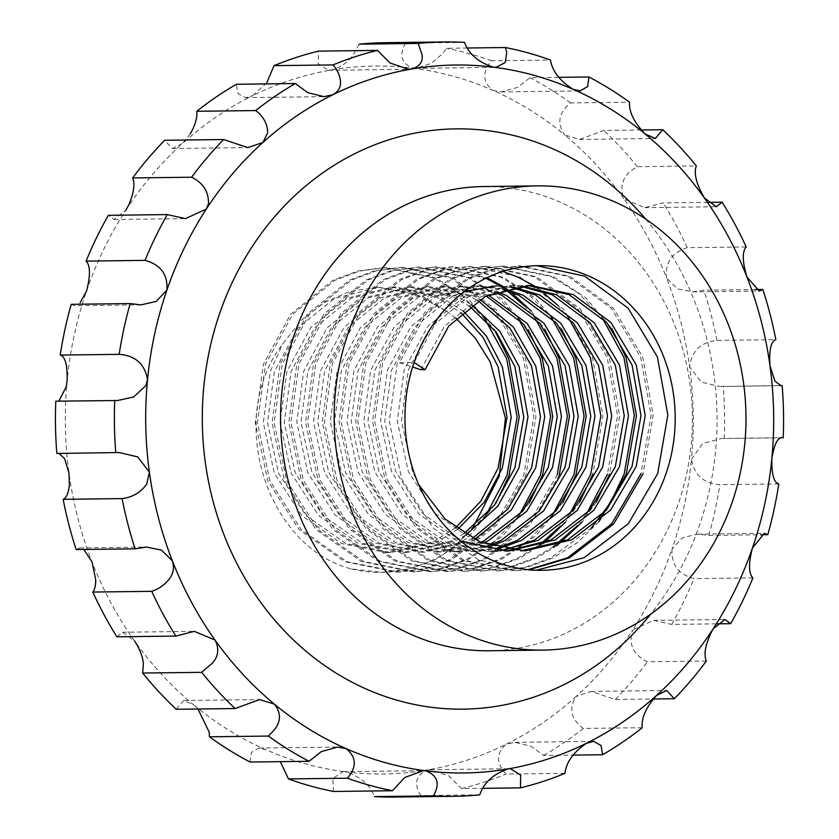 <?xml version="1.0" encoding="UTF-8"?>
<svg xmlns="http://www.w3.org/2000/svg" width="839" height="839" viewBox="0 0 839 839"><rect width="100%" height="100%" fill="white"/><g stroke="black" fill="none" stroke-linecap="round" stroke-linejoin="round"><path stroke-width="0.63" stroke-dasharray="4.2 3.15" d="M176.211 709.28L183.72 700.513L193.893 705.054A353.995 313.996 -90.7 0 1 134.618 641.027A353.995 313.996 -90.7 0 1 92.017 561.92A353.995 313.996 -90.7 0 1 69.008 473.154A353.995 313.996 -90.7 0 1 67.13 380.759A353.995 313.996 -90.7 0 1 86.532 291.039A353.995 313.996 -90.7 0 1 125.892 210.117L114.052 219.503L108.346 215.319M116.883 636.811L122.609 632.249L134.618 641.027M76.171 549.555L79.705 547.93L83.785 549.461M56.853 453.459L118.635 452.546M359.228 44.163L352.883 55.458C347.493 62.715 340.267 67.56 331.227 70.025L328.479 70.277L318.317 63.911L318.547 51.127M467.365 48.012L446.505 48.274L442.856 53.476L431.298 63.407L415.777 68.326L413.176 68.19C401.294 63.523 398.766 55.175 405.594 43.125L464.533 42.39M529.367 502.876L502.603 536.058L469.022 559.12L443.013 568.433L415.305 571.904L363.539 561.459L317.991 529.43L286.665 480.684L274.154 422.646L282.208 364.147L309.444 314.09L351.562 280.111L376.522 270.808L403.129 267.358L452.861 277.824L496.31 309.874L525.539 358.652L535.964 416.71L525.812 475.241L496.478 525.319L452.273 559.33L426.275 568.643L398.567 572.114L346.79 561.658L301.243 529.64L269.917 480.894L257.405 422.856L265.46 364.357L292.696 314.3L334.813 280.32L359.774 271.018L386.38 267.568L436.112 278.034L468.393 298.999L494.57 329.989M519.519 514.632L495.377 540.62L466.924 559.141L440.926 568.464L413.218 571.925L361.441 561.48L315.904 529.461L284.568 480.716L272.056 422.678L280.111 364.168L307.357 314.122L349.464 280.142L374.425 270.829L401.032 267.379L450.763 277.856L494.213 309.906L523.452 358.673L533.866 416.742L523.714 475.262L494.391 525.34L450.186 559.351L424.177 568.674L396.469 572.135L344.693 561.69L299.156 529.671L267.819 480.925L255.308 422.887L263.373 364.378L290.609 314.331L332.716 280.352L357.687 271.039L384.293 267.589L434.015 278.066L461.398 294.898L484.921 319.114M559.298 474.822L529.975 524.899L485.771 558.91L459.762 568.223L432.054 571.695L380.277 561.249L334.74 529.22L303.403 480.474L290.902 422.437L298.957 363.937L326.193 313.88L368.3 279.901L393.271 270.598L419.878 267.148L469.599 277.615L501.879 298.579L528.067 329.57M557.211 474.853L527.878 524.931L483.673 558.931L457.675 568.255L429.967 571.716L378.19 561.27L332.643 529.252L301.316 480.506L288.805 422.468L296.859 363.958L324.095 313.912L366.213 279.932L391.173 270.63L417.78 267.18L467.512 277.646L494.895 294.479L518.408 318.694M562.854 502.456L536.09 535.639L502.519 558.701L476.51 568.013L448.802 571.485L397.025 561.039L351.489 529.01L320.152 480.265L307.64 422.227L315.705 363.727L342.941 313.681L385.049 279.691L410.019 270.389L436.626 266.938L487.019 277.709M553.016 514.213L528.874 540.201L500.422 558.722L474.413 568.045L446.705 571.506L394.938 561.06L349.391 529.042L318.065 480.296L305.553 422.258L313.608 363.759L340.844 313.702L382.962 279.723L407.922 270.42L434.529 266.97L485.97 278.223M579.602 502.257L565.465 522.152M543.714 543.211L519.257 558.491L493.259 567.804L465.551 571.275L413.774 560.83L368.237 528.801L336.9 480.055L324.389 422.017L332.443 363.518L359.69 313.471L401.797 279.481L426.757 270.179L453.364 266.729L503.096 277.206L535.376 298.16L561.553 329.15M569.765 514.003L558.05 528.182M539.655 544.742L517.17 558.512L491.161 567.835L463.453 571.296L411.676 560.851L366.14 528.832L334.803 480.086L322.302 422.048L330.356 363.549L357.592 313.492L399.7 279.513L424.67 270.21L451.277 266.76L500.998 277.227L528.381 294.059L551.905 318.275M596.351 502.047L582.214 521.942M556.823 545.749L536.006 558.281L510.007 567.594L482.299 571.065L430.522 560.62L384.975 528.591L353.649 479.845L341.137 421.807L349.192 363.308L376.428 313.262L418.546 279.272L443.506 269.969L470.113 266.519L519.844 276.996L563.294 309.035L592.533 357.813L602.947 415.871L592.795 474.402M586.513 513.793L574.788 527.972M553.321 546.797L533.919 558.302L507.91 567.625L480.202 571.086L428.425 560.641L382.888 528.622L351.551 479.877L339.04 421.839L347.105 363.339L374.341 313.283L416.448 279.303L441.419 270.001L468.026 266.55L502.802 271.448M598.952 521.732L577.295 542.718L552.754 558.071L526.745 567.384L499.037 570.856L447.271 560.41L401.724 528.381L370.398 479.646L357.886 421.598L365.94 363.098L393.176 313.052L435.294 279.062L460.254 269.759L486.861 266.309L536.593 276.786L580.043 308.836L609.271 357.603L619.696 415.672L609.544 474.192M591.537 527.762L550.657 558.092L524.658 567.416L496.95 570.877L445.173 560.431L399.637 528.413L368.3 479.667L355.788 421.629L363.843 363.13L391.089 313.073L433.197 279.093L458.157 269.791L484.764 266.341L534.495 276.807L577.945 308.857L607.184 357.624L617.598 415.693L607.446 474.224M529.01 569.775L515.786 570.646L464.009 560.2L418.472 528.171L387.136 479.436L374.634 421.388L382.689 362.888L409.925 312.842L452.032 278.852L477.003 269.55L503.61 266.099L553.331 276.576L585.612 297.53L611.799 328.521M527.972 569.671L513.699 570.667L461.922 560.221L416.375 528.203L385.049 479.457L372.537 421.419L380.591 362.92L407.827 312.863L449.945 278.884L474.905 269.581L501.512 266.131L551.244 276.597L578.627 293.43L602.14 317.645M536.572 265.701L508.403 269.162L483.432 278.464L441.324 312.444L414.088 362.5L399.437 362.679L426.673 312.632L468.781 278.642L493.752 269.34L520.358 265.89L570.08 276.367L613.529 308.416L642.768 357.183L653.182 415.253L643.031 473.773M536.268 570.247L530.437 570.457L478.67 560.012L433.123 527.993L401.797 479.247L389.286 421.209L397.34 362.71L424.576 312.653L466.694 278.674L491.654 269.371L518.261 265.921L567.993 276.388L611.442 308.437L640.671 357.204L651.095 415.274L640.944 473.804M502.1 285.91L502.718 286.309M505.12 287.892L506.158 288.606M507.616 289.623L510.888 292.024M531.118 310.944L544.805 329.36M500.359 286.162L500.935 286.539M503.536 288.259L507.018 290.724M523.987 305.511L535.156 318.484M537.757 288.343L540.505 290.304M557.484 305.092L568.653 318.065M489.389 650.77A232.13 205.901 89.3 0 0 678.468 503.222A232.13 205.901 89.3 0 0 483.579 186.552M645.726 219.115A290.158 257.374 -90.7 0 1 699.663 524.7A290.158 257.374 -90.7 0 1 650.665 614.169M418.776 484.711L412.494 471.445L401.462 420.884L408.341 369.926L431.938 326.329L468.487 296.723L513.269 285.617L521.648 285.858M460.674 540.987L422.237 513.122L395.746 471.654L384.713 421.094L391.593 370.135L415.19 326.539L451.739 296.933L464.397 291.532M506.127 551.108L458.797 542.057L418.986 514.16L391.561 471.707L380.528 421.147L387.408 370.188L411.005 326.591L447.554 296.985L492.336 285.879L513.29 287.032M499.845 550.887L497.747 551.055M506.106 549.493L487.281 551.37L491.476 551.317L446.233 542.214L406.433 514.317L378.997 471.864L367.964 421.304L374.855 370.345L398.441 326.738L434.99 297.142L479.782 286.036L504.942 288.92M499.803 548.286L474.727 551.527L429.484 542.424L389.684 514.527L362.249 472.074L351.216 421.514L358.106 370.555L381.693 326.948L418.242 297.352L463.034 286.246L496.594 291.584M491.402 546.084L457.979 551.737L412.746 542.634L372.936 514.737L345.511 472.284L334.478 421.723L341.358 370.765L364.955 327.158L401.503 297.562L446.285 286.456L488.267 295.034M482.991 543.148L441.23 551.947L395.998 542.843L356.187 514.947L328.762 472.493L317.729 421.933L324.609 370.974L348.206 327.367L384.755 297.772L429.537 286.665L472.724 295.789L479.95 299.376M474.57 539.425L471.413 541.019L424.482 552.156L379.249 543.053L339.438 515.156L312.014 472.703L300.981 422.143L307.861 371.184L331.457 327.577L368.006 297.981L412.788 286.875L455.986 295.989L471.633 304.693M466.138 534.863L454.665 541.228L407.744 552.356L362.5 543.263L322.7 515.366L295.265 472.913L284.232 422.353L291.123 371.394L314.709 327.787L351.258 298.191L396.05 287.085L439.237 296.198L463.348 311.143M457.695 529.346L437.916 541.438L390.995 552.565L345.752 543.473L305.952 515.576L278.517 473.123L267.484 422.562L274.374 371.604L297.96 327.997L334.509 298.401L379.301 287.284L422.489 296.408L446.6 311.353L413.732 293.22L377.644 287.305L350.062 291.364L324.158 302.585L301.348 320.309L282.753 343.78C224.883 418.724 267.054 547.112 351.289 568.926L381.818 572.313L409.526 568.852L435.525 559.54L469.106 536.478L495.87 503.295M486.033 515.041L452.745 548.119L473.322 526.808M455.818 318.17L446.631 311.384M420.905 369.768L444.492 326.172L481.041 296.566L527.92 285.449M524.962 550.898L520.778 550.95L475.545 541.847L435.735 513.95L408.31 471.497L397.277 420.937L404.157 369.978L427.754 326.381L464.303 296.775L509.084 285.669L519.561 286.089M492.336 285.879L511.203 287.431M487.281 551.37L442.048 542.267L402.238 514.37L374.813 471.917L363.78 421.356L370.66 370.398L394.257 326.791L430.806 297.195L475.587 286.089L502.855 289.518M497.705 547.804L470.543 551.58L425.3 542.476L385.5 514.58L358.064 472.126L347.031 421.566L353.922 370.607L377.508 327L414.057 297.405L458.849 286.298L494.517 292.371M489.305 545.413L453.794 551.789L408.551 542.686L368.751 514.789L341.316 472.336L330.283 421.776L337.173 370.817L360.76 327.21L397.308 297.614L442.101 286.508L486.19 296.041M480.894 542.288L437.046 551.999L391.813 542.896L352.002 514.999L324.578 472.546L313.545 421.986L320.425 371.027L344.021 327.42L380.57 297.824L425.352 286.718L468.54 295.842L477.873 300.603M472.472 538.365L467.229 541.071L420.297 552.209L375.064 543.106L335.254 515.209L307.829 472.756L296.796 422.195L303.676 371.237L327.273 327.63L363.822 298.034L408.603 286.928L451.791 296.041L469.567 306.193M464.03 533.573L450.48 541.281L403.549 552.408L358.316 543.315L318.505 515.419L291.081 472.965L280.048 422.405L286.928 371.446L310.524 327.839L347.073 298.244L391.855 287.127L435.053 296.251L461.272 312.947M455.587 527.804L433.732 541.491L386.81 552.618L341.567 543.525L301.767 515.628L274.332 473.175L263.299 422.615L270.189 371.656L282.753 343.78M399.437 362.679L412.599 367.031M558.711 77.345L529.944 77.702L517.684 87.392L501.386 91.912L492.818 90.339A353.995 313.996 -90.7 0 1 564.731 134.943C556.677 123.364 558.638 112.699 570.625 102.935L629.565 102.201M570.625 102.935A377.214 334.593 89.3 0 0 529.944 77.702M641.059 129.982L603.839 130.454L579.466 139.442L564.731 134.943A353.995 313.996 -90.7 0 1 623.996 198.979C618.92 185.01 623.377 174.25 637.367 166.678L696.318 165.944M637.367 166.678A377.214 334.593 89.3 0 0 603.839 130.454M708.074 202.367L663.167 202.923L644.667 207.642L623.996 198.979A353.995 313.996 -90.7 0 1 666.596 278.076C664.939 262.68 671.829 252.539 687.267 247.673L746.207 246.939M687.267 247.673A377.214 334.593 89.3 0 0 663.167 202.923M755.215 289.539L703.879 290.179L692.542 291.899L677.534 288.92L666.596 278.076A353.995 313.996 -90.7 0 1 689.616 366.853C691.588 351.059 700.691 342.249 716.905 340.403L775.844 339.659M716.905 340.403A377.214 334.593 89.3 0 0 703.879 290.179M779.945 385.573L719.799 386.464L701.278 382.112L689.616 366.853A353.995 313.996 -90.7 0 1 691.483 459.248L702.746 443.412L721.404 438.482L781.392 437.832M724.256 438.545A377.214 334.593 89.3 0 0 723.208 386.276M778.77 483.925L719.82 484.659C703.596 483.442 694.147 474.979 691.483 459.248A353.995 313.996 -90.7 0 1 672.081 548.958L682.831 537.568L697.975 534.097L708.84 535.418L760.564 534.768M708.84 535.418A377.214 334.593 89.3 0 0 719.82 484.659M752.908 577.893L693.968 578.627C678.384 574.369 671.085 564.479 672.081 548.958A353.995 313.996 -90.7 0 1 632.721 629.89L653.539 620.388L671.703 624.415L717.072 623.849M671.703 624.415A377.214 334.593 89.3 0 0 693.968 578.627M706.344 661.048L647.393 661.782C633.141 654.766 628.254 644.132 632.721 629.89A353.995 313.996 -90.7 0 1 576.099 696.517L591.117 691.409L615.365 699.474L653.13 699.002M615.365 699.474A377.214 334.593 89.3 0 0 647.393 661.782M642.234 727.707L583.283 728.441C570.95 719.159 568.548 708.515 576.099 696.517A353.995 313.996 -90.7 0 1 506.064 744.298L514.989 742.347L531.171 746.301L543.662 755.478L573.006 755.11M543.662 755.478A377.214 334.593 89.3 0 0 583.283 728.441M564.951 773.338L506.011 774.082C496.038 763.154 496.059 753.233 506.064 744.298A353.995 313.996 -90.7 0 1 427.387 769.982L430.365 769.73L448.949 775.991L461.502 788.608L482.813 788.345M461.502 788.608A377.214 334.593 89.3 0 0 506.011 774.082M479.772 794.837L420.821 795.571C413.522 783.773 415.714 775.236 427.387 769.982A353.995 313.996 -90.7 0 1 345.437 771.817C360.33 776.442 370.009 784.706 374.467 796.61M394.739 797.05A377.214 334.593 89.3 0 0 420.821 795.571M405.594 43.125A377.214 334.593 89.3 0 0 385.311 42.684M333.544 791.471L332.821 778.487L343.015 771.681L345.437 771.817A353.995 313.996 -90.7 0 1 265.795 749.667A353.995 313.996 -90.7 0 1 193.893 705.054M250.106 762.032L251.354 752.489L258.894 748.063L265.795 749.667M56.695 401.283L55.794 401.189M141.015 304.882L74.619 305.711L71.21 304.316M125.892 210.117A353.995 313.996 -90.7 0 1 182.514 143.49L172.31 148.534L164.696 140.27M190.338 133.789L182.514 143.49A353.995 313.996 -90.7 0 1 252.549 95.709L245.439 97.639L237.961 93.569L236.388 84.267M266.75 82.851L252.549 95.709A353.995 313.996 -90.7 0 1 331.227 70.025A353.995 313.996 -90.7 0 1 413.176 68.19A353.995 313.996 -90.7 0 1 492.818 90.339C482.446 81.928 482.026 72.081 491.57 60.796L550.51 60.062M491.57 60.796A377.214 334.593 89.3 0 0 446.505 48.274M452.745 548.119A152.331 135.121 -90.7 0 1 381.21 572.324A152.331 135.121 -90.7 0 1 351.289 568.926M183.72 700.513L259.534 699.558M122.609 632.249L194.333 631.358M79.705 547.93L145.199 547.112M396.469 572.135L398.567 572.114M413.218 571.925L415.315 571.904M429.967 571.716L432.054 571.695M446.715 571.506L448.802 571.485M463.453 571.296L465.551 571.275M480.202 571.086L482.299 571.065M496.95 570.877L499.048 570.856M513.699 570.667L515.786 570.646M530.447 570.457L541.984 570.321M384.283 267.589L386.38 267.568M401.032 267.379L403.129 267.358M417.78 267.18L419.878 267.148M434.529 266.97L436.616 266.938M451.277 266.76L453.364 266.729M468.015 266.55L470.113 266.519M484.764 266.341L486.861 266.309M501.512 266.131L503.61 266.099M518.261 265.921L520.348 265.89M535.009 265.711L538.166 265.669M525.833 285.459L530.017 285.407M509.084 285.669L513.269 285.617M504.029 551.16L508.214 551.108M475.587 286.089L479.782 286.036M470.543 551.58L474.727 551.527M458.849 286.298L463.034 286.246M453.794 551.789L457.979 551.737M442.101 286.508L446.285 286.456M437.046 551.999L441.23 551.947M425.352 286.718L429.537 286.665M420.297 552.209L424.482 552.156M408.603 286.928L412.788 286.875M403.549 552.408L407.744 552.356M391.855 287.127L396.05 287.085M386.81 552.618L390.995 552.565M379.301 287.284L377.644 287.305M381.21 572.324L381.818 572.313M415.777 68.337L495.985 67.33M328.479 70.287L408.635 69.28M245.439 97.639L324.011 96.653M172.31 148.534L247.883 147.591M114.052 219.503L185.461 218.612M56.695 401.273L117.596 400.518M258.894 748.063L337.614 747.077M343.015 771.67L423.223 770.663M430.365 769.72L510.521 768.713M514.989 742.347L593.561 741.361M591.117 691.409L666.69 690.466M653.539 620.388L724.948 619.497M697.975 534.118L764.381 533.289M721.404 438.482L782.305 437.727M719.799 386.454L780.836 385.699M692.542 291.899L758.876 291.07M644.667 207.642L716.391 206.751M579.455 139.442L655.28 138.487M501.386 91.923L580.106 90.937"/><path stroke-width="1.26" d="M119.18 354.341A377.214 334.593 -90.7 0 1 130.16 303.582L141.015 304.882L156.18 301.432L166.919 290.042A353.995 313.996 89.3 0 0 147.517 379.752A353.995 313.996 89.3 0 0 149.384 472.147A353.995 313.996 89.3 0 0 172.404 560.924A353.995 313.996 89.3 0 0 215.004 640.021A353.995 313.996 89.3 0 0 274.269 704.057A353.995 313.996 89.3 0 0 346.182 748.661A353.995 313.996 89.3 0 0 425.824 770.81A353.995 313.996 89.3 0 0 507.773 768.975A353.995 313.996 89.3 0 0 586.451 743.291A353.995 313.996 89.3 0 0 656.486 695.51A353.995 313.996 89.3 0 0 713.108 628.883A353.995 313.996 89.3 0 0 752.468 547.961A353.995 313.996 89.3 0 0 771.87 458.241A353.995 313.996 89.3 0 0 769.992 365.846A353.995 313.996 89.3 0 0 746.983 277.08A353.995 313.996 89.3 0 0 704.382 197.973A353.995 313.996 89.3 0 0 645.107 133.946A353.995 313.996 89.3 0 0 573.205 89.333A353.995 313.996 89.3 0 0 493.563 67.183L495.985 67.319L505.267 62.485L506.725 52.679L505.456 47.529A377.214 334.593 -90.7 0 1 550.51 60.062C552.251 71.168 559.812 80.922 573.205 89.333L580.106 90.927L587.646 86.543L588.894 76.968A377.214 334.593 -90.7 0 1 629.565 102.201C628.862 111.786 634.043 122.358 645.107 133.946L655.28 138.487L662.789 129.72A377.214 334.593 -90.7 0 1 696.318 165.944C693.612 173.337 696.297 184.014 704.382 197.973L716.391 206.751L722.117 202.189A377.214 334.593 -90.7 0 1 746.207 246.939C742.064 251.637 742.326 261.684 746.983 277.08L759.295 291.081L762.829 289.445A377.214 334.593 -90.7 0 1 775.844 339.659C770.936 341.347 768.985 350.083 769.992 365.846L774.921 381.179L781.078 385.699L782.147 385.541A377.214 334.593 -90.7 0 1 783.207 437.811C778.235 436.364 774.46 443.17 771.87 458.241C771.481 473.993 773.778 482.551 778.77 483.925A377.214 334.593 -90.7 0 1 767.79 534.684L764.381 533.289L752.468 547.961C748.43 563.483 748.577 573.467 752.908 577.893A377.214 334.593 -90.7 0 1 730.654 623.681L724.948 619.497L713.108 628.883C705.589 643.135 703.334 653.854 706.344 661.048A377.214 334.593 -90.7 0 1 674.304 698.73L666.69 690.466L656.486 695.51C645.904 707.508 641.153 718.247 642.234 727.707A377.214 334.593 -90.7 0 1 602.612 754.733L601.039 745.452L593.561 741.361L586.451 743.291C573.415 752.226 566.252 762.242 564.951 773.338A377.214 334.593 -90.7 0 1 520.453 787.873L520.683 775.11L510.521 768.723L507.773 768.975C493.08 774.24 483.746 782.86 479.772 794.837A377.214 334.593 -90.7 0 1 453.689 796.316A377.214 334.593 -90.7 0 1 433.406 795.875C440.223 783.867 437.696 775.509 425.824 770.81L423.223 770.674L404.681 777.575L392.495 790.726A377.214 334.593 -90.7 0 1 347.43 778.204C356.953 766.951 356.533 757.114 346.182 748.661L337.614 747.088L321.358 751.587L309.056 761.298A377.214 334.593 -90.7 0 1 268.375 736.065L273.053 731.304C281.128 722.337 281.526 713.255 274.269 704.057L259.534 699.558L235.161 708.546L176.211 709.28A377.214 334.593 89.3 0 1 142.682 673.056L201.633 672.322L212.54 663.041C218.507 656.035 219.325 648.369 215.004 640.021L194.333 631.348L175.833 636.077L116.883 636.811A377.214 334.593 89.3 0 1 92.793 592.061L151.733 591.327C159.011 588.894 164.916 584.699 169.457 578.721C173.432 573.446 174.418 567.51 172.404 560.924L161.455 550.08L146.468 547.08L135.121 548.821L76.171 549.555A377.214 334.593 89.3 0 1 63.156 499.341L122.095 498.597C132.426 497.359 140.627 492.524 146.72 484.113L149.384 472.147L137.743 456.898L119.201 452.536L56.853 453.459A377.214 334.593 89.3 0 1 55.794 401.189L117.596 400.518L133.611 396.983L145.86 385.646L147.517 379.752C144.895 364.042 135.457 355.568 119.18 354.341L60.23 355.075C65.211 356.428 67.508 364.996 67.13 380.759L66.25 386.643L59.275 400.455M197.952 709.018L209.184 732.101L209.435 736.799L268.375 736.065M134.618 641.027C139.956 649.386 142.882 657.01 143.385 663.901L142.682 673.056M83.785 549.461L92.017 561.92L95.698 579.644C95.73 585.538 94.765 589.67 92.793 592.061M59.013 453.427L64.613 458.713L69.008 473.154L69.375 485.078C68.41 493.426 66.333 498.177 63.156 499.341M145.032 260.373A377.214 334.593 -90.7 0 1 167.297 214.585L185.461 218.612L206.279 209.11A353.995 313.996 89.3 0 0 166.919 290.042C167.957 274.542 160.658 264.652 145.032 260.373L86.092 261.107C90.413 265.512 90.57 275.486 86.532 291.039L80.135 302.69M191.607 177.218A377.214 334.593 -90.7 0 1 223.635 139.526L247.883 147.591L262.901 142.483A353.995 313.996 89.3 0 0 206.279 209.11L208.471 203.804C208.785 191.753 203.164 182.892 191.607 177.218L132.656 177.952C135.131 183.741 133.862 192.687 128.86 204.8L125.892 210.117M255.717 110.559A377.214 334.593 -90.7 0 1 295.338 83.522L307.798 92.678L324.011 96.653L332.936 94.702A353.995 313.996 89.3 0 0 262.901 142.483L267.672 132.824C267.536 123.994 263.551 116.569 255.717 110.559L196.766 111.293C197.448 117.387 195.309 124.885 190.338 133.789M332.989 64.918A377.214 334.593 -90.7 0 1 377.498 50.392L390.03 62.998L408.635 69.27L411.613 69.018A353.995 313.996 89.3 0 0 332.936 94.702C338.316 91.524 340.844 87.266 340.508 81.928C340.141 75.898 337.635 70.224 332.989 64.918L274.049 65.662L266.75 82.851M418.179 43.429L359.228 44.163A377.214 334.593 89.3 0 1 385.311 42.684L444.261 41.95A377.214 334.593 -90.7 0 1 464.533 42.39C468.97 54.262 478.649 62.526 493.563 67.183A353.995 313.996 89.3 0 0 411.613 69.018C419.678 66.564 423.16 61.75 422.038 54.598L418.179 43.429A377.214 334.593 -90.7 0 1 444.261 41.95M505.456 47.529L467.365 48.012M528.067 329.57L542.288 358.442L552.702 416.501L542.56 475.031L529.367 502.876M518.408 318.694L540.201 358.463L550.615 416.532L540.463 475.063L519.519 514.632M561.553 329.15L575.785 358.022L586.199 416.081L576.047 474.612L562.854 502.456M551.905 318.275L573.687 358.043L584.101 416.113L573.96 474.643L553.016 514.213M592.795 474.402L579.602 502.257M565.465 522.152L543.714 543.211M568.653 318.065L590.436 357.834L600.85 415.903L590.698 474.434L569.765 514.003M558.05 528.182L539.655 544.742M609.544 474.192L596.351 502.047M582.214 521.942L556.823 545.749M607.446 474.224L586.513 513.793M574.788 527.972L553.321 546.797M611.799 328.521L626.02 357.393L636.434 415.462L626.293 473.983L598.952 521.732M602.14 317.645L623.933 357.414L634.347 415.483L624.195 474.014L610.593 502.54L591.537 527.762M643.031 473.773L613.708 523.851L569.503 557.862L529.01 569.775M640.944 473.804L611.61 523.882L567.405 557.883L527.972 569.671M414.088 362.5A152.331 135.121 89.3 0 0 541.984 570.321A152.331 135.121 89.3 0 0 666.061 473.49A152.331 135.121 89.3 0 0 538.166 265.669A152.331 135.121 89.3 0 0 414.088 362.5L425.09 369.716L448.687 326.119L485.236 296.513L530.017 285.407L573.205 294.531L610.918 322.449L636.256 364.934L645.191 415.515L636.224 466.505L610.53 510.133L571.894 539.76L524.962 550.898L479.73 541.795L445.121 519.047L418.776 484.711M536.572 265.701L584.731 276.178L628.18 308.228L657.419 356.995L667.834 415.064L657.692 473.595L628.359 523.672L584.154 557.673L536.268 570.247M494.57 329.989L508.801 358.861L519.215 416.92L509.063 475.451L495.87 503.295M484.921 319.114L506.704 358.882L517.118 416.952L506.966 475.472L486.033 515.041M487.019 277.709L502.1 285.91M502.718 286.309L505.12 287.892M506.158 288.606L507.616 289.623M510.888 292.024L531.118 310.944M544.805 329.36L559.036 358.232L569.45 416.291L559.298 474.822M485.97 278.223L499.845 285.837M500.935 286.539L503.536 288.259M507.018 290.724L523.987 305.511M535.156 318.484L556.939 358.253L567.363 416.322L557.211 474.853M502.802 271.448L517.747 277.017L533.342 285.417M533.74 285.669L537.757 288.343M540.505 290.304L557.484 305.092M537.17 185.88L483.579 186.552A232.13 205.901 89.3 0 0 294.499 334.1A232.13 205.901 89.3 0 0 489.389 650.77L542.98 650.099A232.13 205.901 89.3 0 0 732.059 502.551A232.13 205.901 89.3 0 0 537.17 185.88A232.13 205.901 89.3 0 0 348.091 333.429A232.13 205.901 89.3 0 0 542.98 650.099M650.665 614.169A290.158 257.374 -90.7 0 1 324.651 665.558A290.158 257.374 -90.7 0 1 219.713 313.293A290.158 257.374 -90.7 0 1 645.726 219.115M521.648 285.858L556.456 294.741L594.18 322.658L619.507 365.143L628.453 415.724L619.476 466.715L593.792 510.343L555.145 539.97L508.214 551.108L460.674 540.987M464.397 291.532L496.52 285.826M513.29 287.032L539.718 294.95L577.431 322.868L602.759 365.353L611.704 415.934L602.727 466.924L577.043 510.552L538.397 540.18L499.845 550.887M497.747 551.055L491.476 551.317M504.942 288.92L522.97 295.16L560.683 323.078L586.021 365.563L594.956 416.144L585.979 467.134L560.295 510.762L521.648 540.389L499.803 548.286M496.594 291.584L506.221 295.37L543.934 323.288L569.272 365.773L578.207 416.354L569.23 467.344L543.546 510.972L504.91 540.599L491.402 546.084M488.267 295.034L527.186 323.497L552.523 365.982L561.459 416.564L552.492 467.554L526.798 511.182L488.162 540.809L482.991 543.148M479.95 299.376L513.3 327.011L535.775 366.192L544.721 416.773L535.743 467.763L511.308 509.944L474.57 539.425M471.633 304.693L499.834 331.332L519.026 366.402L527.972 416.983L518.995 467.973L497.8 506.2L466.138 534.863M463.348 311.143L486.337 335.988L502.288 366.612L511.224 417.193L502.246 468.183L484.239 502.194L457.695 529.346M473.322 526.808L499.268 476.112L505.414 418.074L490.238 362.029L475.241 338.054L455.818 318.17M527.92 285.449L569.02 294.583L606.733 322.501L632.071 364.986L641.006 415.567L632.029 466.557L606.345 510.185L567.709 539.813L520.778 550.95M519.561 286.089L552.272 294.793L589.985 322.711L615.323 365.196L624.258 415.777L615.291 466.767L589.597 510.395L550.961 540.022L506.127 551.108M511.203 287.431L535.523 295.003L573.247 322.921L598.574 365.405L607.52 415.987L598.543 466.977L572.859 510.605L534.212 540.232L506.106 549.493M502.855 289.518L518.785 295.213L556.498 323.13L581.826 365.615L590.771 416.196L581.794 467.187L556.11 510.815L517.464 540.442L497.705 547.804M494.517 292.371L502.037 295.422L539.75 323.34L565.087 365.825L574.023 416.406L565.046 467.396L539.362 511.024L500.715 540.652L489.305 545.413M486.19 296.041L523.358 323.948L548.339 366.035L557.274 416.616L548.297 467.606L522.613 511.234L483.977 540.861L480.894 542.288M477.873 300.603L509.934 328.059L531.59 366.244L540.526 416.826L531.559 467.816L507.931 509.032L472.472 538.365M469.567 306.193L496.457 332.454L514.842 366.454L523.788 417.035L514.81 468.026L494.412 505.225L464.03 533.573M461.272 312.947L482.96 337.215L498.093 366.664L507.039 417.245L498.062 468.235L480.841 501.145L455.587 527.804M412.599 367.031L420.905 369.768L425.09 369.716M588.894 76.968L558.711 77.345M662.789 129.72L641.059 129.982M722.117 202.189L708.074 202.367M762.829 289.445L755.215 289.539M782.147 385.541L779.945 385.573M781.392 437.832L782.305 437.717M760.564 534.768L767.79 534.684M717.072 623.849L730.654 623.681M653.13 699.002L674.304 698.73M573.006 755.11L602.612 754.733M482.813 788.345L520.453 787.873M453.689 796.316L394.739 797.05A377.214 334.593 89.3 0 1 374.467 796.61L433.406 795.875M392.495 790.726L333.544 791.471A377.214 334.593 89.3 0 1 288.49 778.938L347.43 778.204M309.056 761.298L250.106 762.032A377.214 334.593 89.3 0 1 209.435 736.799M235.161 708.546A377.214 334.593 -90.7 0 1 201.633 672.322M175.833 636.077A377.214 334.593 -90.7 0 1 151.733 591.327M135.121 548.821A377.214 334.593 -90.7 0 1 122.095 498.597M115.792 452.724A377.214 334.593 -90.7 0 1 114.744 400.455M60.23 355.075A377.214 334.593 89.3 0 1 71.21 304.316L130.16 303.582M86.092 261.107A377.214 334.593 89.3 0 1 108.346 215.319L167.297 214.585M132.656 177.952A377.214 334.593 89.3 0 1 164.696 140.27L223.635 139.526M196.766 111.293A377.214 334.593 89.3 0 1 236.388 84.267L295.338 83.522M274.049 65.662A377.214 334.593 89.3 0 1 318.547 51.127L377.498 50.392M280.289 761.655L288.49 778.938M145.199 547.112L146.468 547.101M118.635 452.546L119.201 452.546"/></g></svg>
